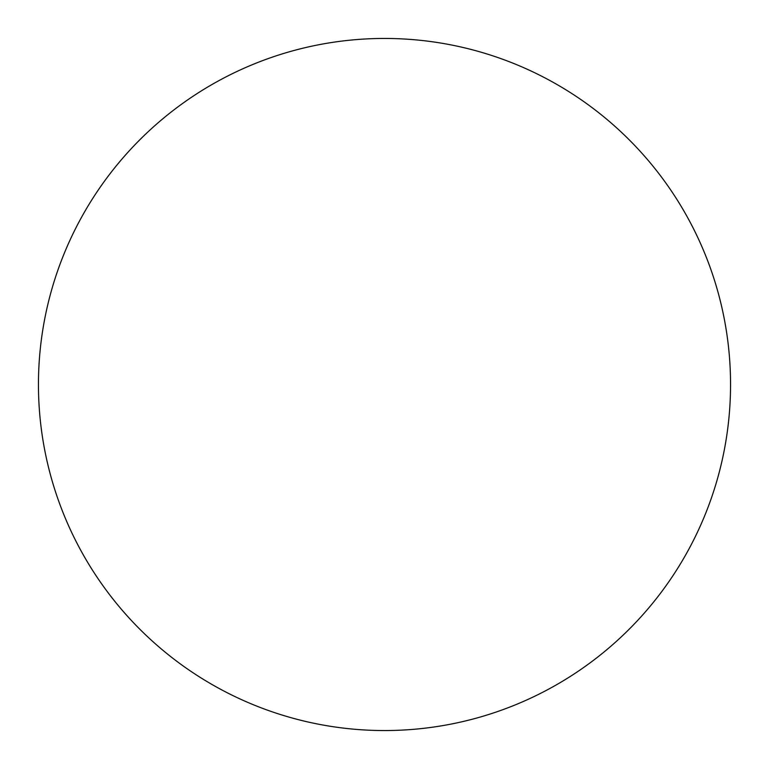 <?xml version="1.0" encoding="UTF-8"?>
<svg xmlns="http://www.w3.org/2000/svg" width="769" height="769" viewBox="0 0 769 769"><rect width="100%" height="100%" fill="white"/><g stroke="black" fill="none" stroke-linecap="round" stroke-linejoin="round"><path stroke-width="1.15" d="M384.5 38.45A346.05 346.05 0 0 0 38.45 384.5A346.05 346.05 0 0 0 384.5 730.55A346.05 346.05 0 0 0 730.55 384.5A346.05 346.05 0 0 0 384.5 38.45A346.05 346.05 0 0 0 38.45 384.5A346.05 346.05 0 0 0 384.5 730.55A346.05 346.05 0 0 0 730.55 384.5A346.05 346.05 0 0 0 384.5 38.45A346.05 346.05 0 0 0 38.45 384.5A346.05 346.05 0 0 0 384.5 730.55A346.05 346.05 0 0 0 730.55 384.5A346.05 346.05 0 0 0 384.5 38.45A346.05 346.05 0 0 0 38.45 384.5A346.05 346.05 0 0 0 384.5 730.55A346.05 346.05 0 0 0 730.55 384.5A346.05 346.05 0 0 0 384.5 38.45"/></g></svg>

